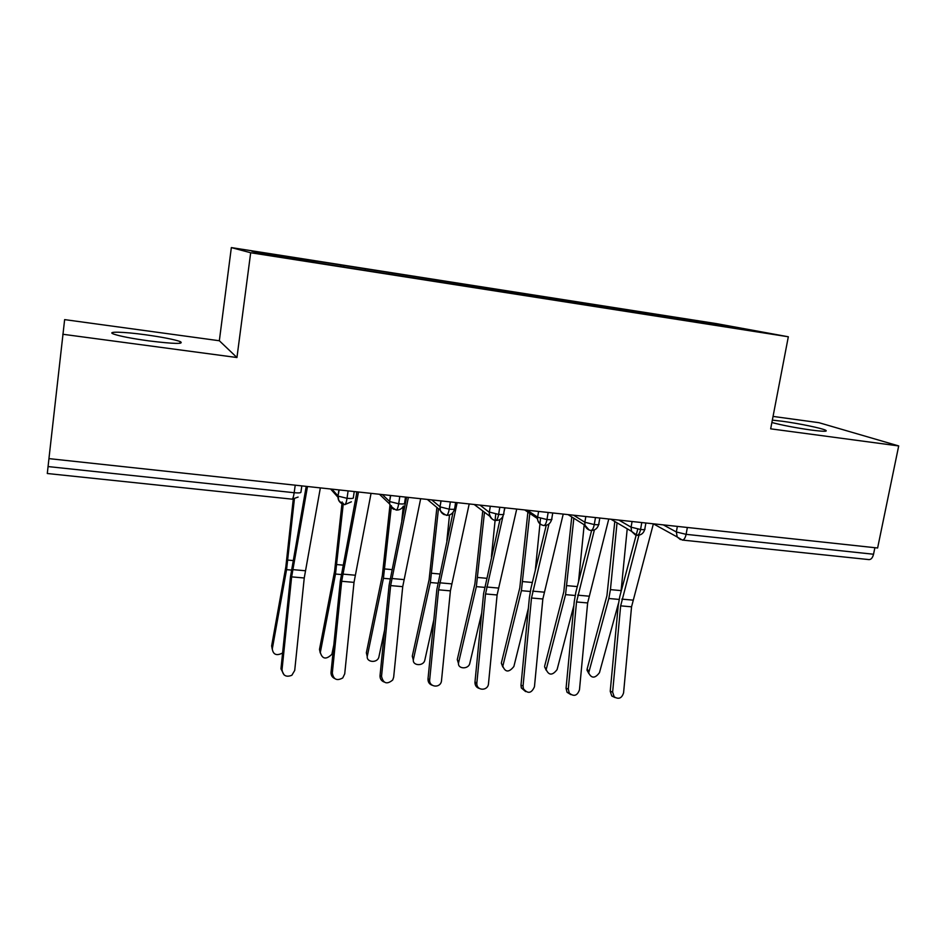 <?xml version="1.0" encoding="UTF-8"?>
<svg xmlns="http://www.w3.org/2000/svg" width="946" height="946" viewBox="0 0 946 946"><rect width="100%" height="100%" fill="white"/><g stroke="black" fill="none" stroke-linecap="round" stroke-linejoin="round"><path stroke-width="1.42" d="M148.723 340.867C174.17 343.977 184.671 344.202 180.201 341.553C173.981 339.413 162.428 337.154 145.542 334.778C123.607 331.739 105.917 331.242 113.65 334.068C119.929 336.208 131.612 338.479 148.723 340.867M771.877 422.519C782.531 425.322 795.621 427.829 811.148 430.04C823.316 431.601 828.128 431.66 825.586 430.205C821.589 428.16 798.459 423.394 782.259 421.242L772.338 420.13M62.779 334.257L236.949 357.529L219.342 340.749L64.635 319.618L48.944 458.621L877.616 547.994L898.7 445.933L818.94 422.685L773.048 416.417M219.342 340.749L231.344 247.592L716.678 323.662L788.325 336.776L250.678 252.748L231.344 247.592M315.988 261.273L251.873 251.234L263.863 254.297L335.097 265.649L757.202 331.455L658.463 314.758L313.493 260.706L315.988 261.273L316.023 262.456M343.705 265.625L343.765 267.009M365.262 268.995L365.322 270.166M392.389 273.24L392.484 274.624M413.497 276.551L413.579 277.71M440.056 280.714L440.186 282.085M460.714 283.954L460.856 285.314M486.741 288.022L486.871 289.216M506.973 291.191L507.139 292.551M532.456 295.187L532.622 296.335M552.287 298.297L552.488 299.646M577.249 302.2L577.438 303.347M596.678 305.251L596.914 306.587M621.155 309.082L621.356 310.217M640.182 312.062L640.442 313.398M687.364 527.478L686.098 534.336L873.536 554.238L874.884 547.699M873.536 554.238C872.638 557.773 871.136 559.571 869.019 559.606L682.291 540.048C684.017 539.953 685.282 538.049 686.098 534.336L676.343 531.971L677.36 526.402M664.175 315.822L664.411 316.945M717.6 324.194L716.926 325.152M48.069 466.567L294.171 492.712C293.544 496.792 292.87 498.944 292.125 499.157L47.3 473.508L48.944 458.621M788.325 336.776L770.671 428.834L898.7 445.933M236.949 357.529L250.678 252.748M658.463 314.758L658.25 315.976M636.41 535.105L636.942 535.294C638.55 535.188 639.756 533.248 640.548 529.5L641.79 522.559M615.811 308.077L615.598 309.307M572.295 301.254L572.082 302.507M527.903 294.301L527.691 295.566M482.59 287.206L482.389 288.483M436.354 279.957L436.153 281.258M389.149 272.554L388.924 274.068M340.938 265.01L340.726 266.536M589.062 529.961L584.924 525.219C585.881 528.116 587.844 529.866 590.824 530.458L590.836 530.458C592.338 530.339 593.485 528.376 594.254 524.581L595.483 517.568M541.892 524.995C539.173 523.848 537.718 521.731 537.517 518.645C537.127 518.727 538.392 524.545 543.737 525.527L543.737 525.527C545.133 525.385 546.209 523.398 546.965 519.555L548.16 512.46M495.574 520.477L495.621 520.477C496.887 520.335 497.892 518.313 498.625 514.423L499.795 507.245M480.012 505.117L489.354 512.401C488.656 511.538 490.111 520.253 495.621 520.477L495.621 520.477C499.725 520.548 502.373 518.526 503.591 514.399M474.183 504.49L489.886 516.315M446.394 515.322L446.429 515.334C447.576 515.156 448.51 513.099 449.208 509.173L450.355 501.912M455.629 502.48L454.695 508.369C455.464 509.291 453.631 509.551 449.208 509.173L440.138 506.879L440.115 508.191C441.049 508.712 437.608 510.686 446.429 515.334L446.429 515.334C450.237 515.44 452.862 513.631 454.293 509.918M427.32 499.429L440.304 510.32M405.503 497.076L404.592 503.024C405.195 503.946 403.233 504.206 398.692 503.804L389.787 501.581C391.301 501.888 385.412 503.355 396.149 510.06L396.149 510.06C397.166 509.87 398.018 507.777 398.692 503.804L399.803 496.461M379.476 494.273L389.634 503.982M354.242 491.553L353.355 497.572C353.792 498.471 351.687 498.731 347.028 498.317L338.278 496.153L338.479 498.814C338.467 500.812 340.548 502.764 344.734 504.667L344.734 504.667C345.609 504.455 346.378 502.338 347.028 498.317L348.104 490.891M330.603 488.999L337.947 497.229M612.63 692.082L614.202 696.812C618.708 699.626 621.829 698.29 623.58 692.827L631.55 606.812L620.659 605.854L612.63 692.082L610.229 691.29L618.223 605.44L619.819 596.382L637.781 529.086M615.137 697.592L611.79 696.008L610.229 691.29M638.952 535.211L620.659 605.854M653.39 523.812L631.55 606.812M588.802 673.505L586.993 670.17L587.159 668.928L588.956 671.908L588.79 673.15C591.593 678.578 595.152 678.412 599.468 672.665L618.459 603.371M614.794 521.506L606.93 595.744L587.159 668.928M588.956 671.908L608.834 598.499L610.43 589.63L617.04 522.819M620.966 592.054L627.222 528.79M568.298 689.066L569.279 693.063C573.879 696.895 577.273 695.807 579.472 689.823L587.643 602.945L576.528 601.963L568.298 689.066L566.063 688.286L574.257 601.561L575.818 592.409L591.605 530.493M570.852 694.624L567.032 692.271L566.063 688.286M594.384 529.902L576.528 601.963M608.775 518.999L587.643 602.945M523.055 685.98L523.386 688.712C527.821 694.08 531.51 693.418 534.455 686.761L542.838 598.995L531.498 598.002L523.055 685.98L520.986 685.211L529.393 597.612L530.931 588.353L546.232 525.337M525.621 691.597L521.317 687.931L520.986 685.211M548.987 523.918L531.498 598.002M563.225 514.092L542.838 598.995M476.867 682.846L476.831 683.615C476.713 691.053 488.089 691.041 488.503 683.627L497.099 594.975L485.523 593.946L476.867 682.846L474.975 682.078L483.595 593.568L500.008 519.496M479.433 688.475C476.689 687.707 475.199 685.826 474.951 682.846L474.975 682.078M504.928 507.801L504.029 511.715M503 516.161L485.523 593.946M516.717 509.078L497.099 594.975M429.697 679.63C428.668 687.021 439.961 688.653 441.427 681.357L450.402 590.86L438.577 589.819L429.697 679.63L428.006 678.873L436.851 589.453L453.039 512.354M432.227 685.271C429.318 684.242 427.911 682.101 428.006 678.873M457.166 502.645L438.577 589.819M469.204 503.946L450.402 590.86M546.22 670.3L544.577 666.729L546.22 669.721C548.893 675.562 552.523 675.527 557.088 669.602L573.903 605.357M571.762 516.942L563.792 591.853L544.719 665.83M546.362 668.822L565.554 594.632L573.844 518.242M578.503 581.896L584.19 524.746M502.799 667.013L501.345 663.193L502.834 666.209C505.341 672.476 509.019 672.571 513.879 666.481L528.365 608.337M527.892 512.105L519.792 587.892L501.439 662.673M502.941 665.688L521.4 590.671L529.807 513.406M535.294 570.379L540.521 518.325M458.526 663.631L457.273 659.587L458.621 662.614C457.024 669.094 468.554 669.768 469.807 663.288L481.715 612.925M482.744 510.935L474.904 583.848L457.308 659.457M458.644 662.484L476.346 586.638L484.482 512.235M491.4 556.91L495.751 513.997M413.355 660.166L412.29 656.169L413.461 659.22C411.747 665.736 423.406 666.729 424.801 660.202L433.847 619.772M436.898 507.47L429.094 579.721L412.29 656.169M413.461 659.22L430.359 582.523L438.459 508.771M446.867 540.745L449.504 514.967M381.534 676.355C383.236 683.509 386.961 684.727 392.708 680.008L393.666 677.182L402.724 586.662L390.639 585.598L381.534 676.355L380.032 675.598L389.102 585.243L406.614 497.194M383.97 681.948C381.226 680.801 379.914 678.684 380.032 675.598M408.365 497.383L390.639 585.598M420.663 498.708L402.724 586.662M367.273 656.595L366.35 652.823L367.355 655.885C365.759 662.224 377.028 663.584 378.826 657.281L384.62 629.894M390.059 504.384L382.326 575.499L366.35 652.823M367.355 655.885L383.426 578.313L391.419 505.696M401.79 520.738L403.28 506.394M332.318 673.008C333.453 679.524 336.93 681.155 342.759 677.927L344.722 673.848L354.017 582.369L341.672 581.282L332.318 673.008L331.029 672.251L340.335 580.95L356.961 491.849M334.612 678.507C332.081 677.253 330.887 675.16 331.029 672.251M358.487 492.003L341.672 581.282M371.057 493.363L354.017 582.369M320.245 652.929L319.488 649.394L320.316 652.48C322.338 659.196 326.193 659.8 331.88 654.289L333.808 644.995M342.156 501.948L334.6 571.195L319.488 649.394M320.316 652.48L335.499 574.033L343.327 503.248M356.382 494.888L356.701 491.814M282.038 669.591C282.842 675.633 286.106 677.525 291.853 675.267L294.714 670.442L304.245 577.982L291.64 576.871L282.038 669.591L280.962 668.846L290.517 576.552L306.22 486.374M284.072 674.9L280.962 668.846M307.497 486.504L291.64 576.871M320.351 487.9L304.245 577.982M272.259 649.169L271.644 645.905L272.282 649.003C273.217 654.727 276.658 656.051 282.606 652.988M293.26 499.192L285.846 566.808L271.644 645.905M272.282 649.003L286.567 569.646L294.383 499.05M301.809 485.901L300.958 491.991C301.218 492.89 298.96 493.126 294.171 492.712L295.223 485.18M663.3 524.876L676.343 531.971L677.194 536.973L682.291 540.048M645.893 523.008L644.853 528.79C645.61 529.583 644.179 529.819 640.548 529.5L631.077 527.159L632.082 521.518M680.399 539.563L677.194 536.973L653.379 523.836M618.897 520.087L631.077 527.159L631.514 531.321L636.918 535.282M573.572 515.203L584.853 522.239L585.834 516.528M527.289 510.213L537.624 517.202L538.593 511.431M493.682 519.922C490.43 518.42 488.987 515.795 489.354 512.058L490.3 506.228L489.378 512.07L498.625 514.423C502.917 514.79 504.608 514.518 503.721 513.595L504.667 507.777M431.719 499.902L440.032 506.808L440.954 500.907M382.361 494.581L389.598 501.439L390.497 495.456M331.928 489.141L338.018 495.941L338.893 489.898M599.811 518.03L598.806 523.836C599.61 524.675 598.097 524.924 594.254 524.581L584.853 522.227L584.924 525.219L568.061 514.612M635.215 534.821L631.514 531.321L610.927 519.236M552.748 512.957L551.766 518.775C552.618 519.65 551.01 519.91 546.965 519.555L537.624 517.202L537.517 518.645L524.699 509.929M441.073 500.919L440.032 506.808C439.677 510.533 441.132 513.17 444.395 514.719M390.698 495.479L389.598 501.427C389.267 505.152 390.733 507.801 393.997 509.397M339.176 489.922L338.029 495.941C337.71 499.63 339.176 502.291 342.44 503.946M632.732 600.107L621.841 599.125M608.834 598.499L619.098 599.421M610.43 589.63L621.132 590.611M588.814 596.169L577.687 595.164M543.985 592.149L532.633 591.132M498.223 588.045L486.634 587.005M451.502 583.859L439.665 582.795M565.554 594.632L575.133 595.483M567.115 585.657L577.308 586.591M521.4 590.671L530.257 591.463M522.925 581.613L532.35 582.476M476.346 586.638L484.458 587.36M477.836 577.486L486.469 578.278M430.359 582.523L437.691 583.174M431.825 573.264L439.63 573.986M403.788 579.579L391.703 578.491M383.426 578.313L389.941 578.905M384.856 568.96L391.786 569.598M355.057 575.203L342.712 574.104M335.499 574.033L341.163 574.541M336.894 564.573L342.913 565.117M305.262 570.745L292.657 569.61M286.567 569.646L291.344 570.071M287.915 560.079L292.988 560.552M179.977 343.303L180.201 341.553M825.385 431.222L825.586 430.205M636.942 535.294C640.927 535.365 643.517 533.438 644.723 529.488M590.836 530.458C594.857 530.529 597.47 528.566 598.676 524.569M543.737 525.527C547.793 525.598 550.43 523.599 551.648 519.531M396.149 510.06C399.307 510.237 401.743 508.913 403.457 506.086M344.734 504.667L351.368 501.806M292.125 499.157L298.12 497.076M614.202 696.812L611.79 696.008M586.993 670.17L588.79 673.15M569.279 693.063L567.032 692.271M523.386 688.712L521.317 687.931M476.831 683.615L474.951 682.846M544.577 666.729L546.22 669.721M501.345 663.193L502.834 666.209M457.273 659.587L458.621 662.614"/></g></svg>
